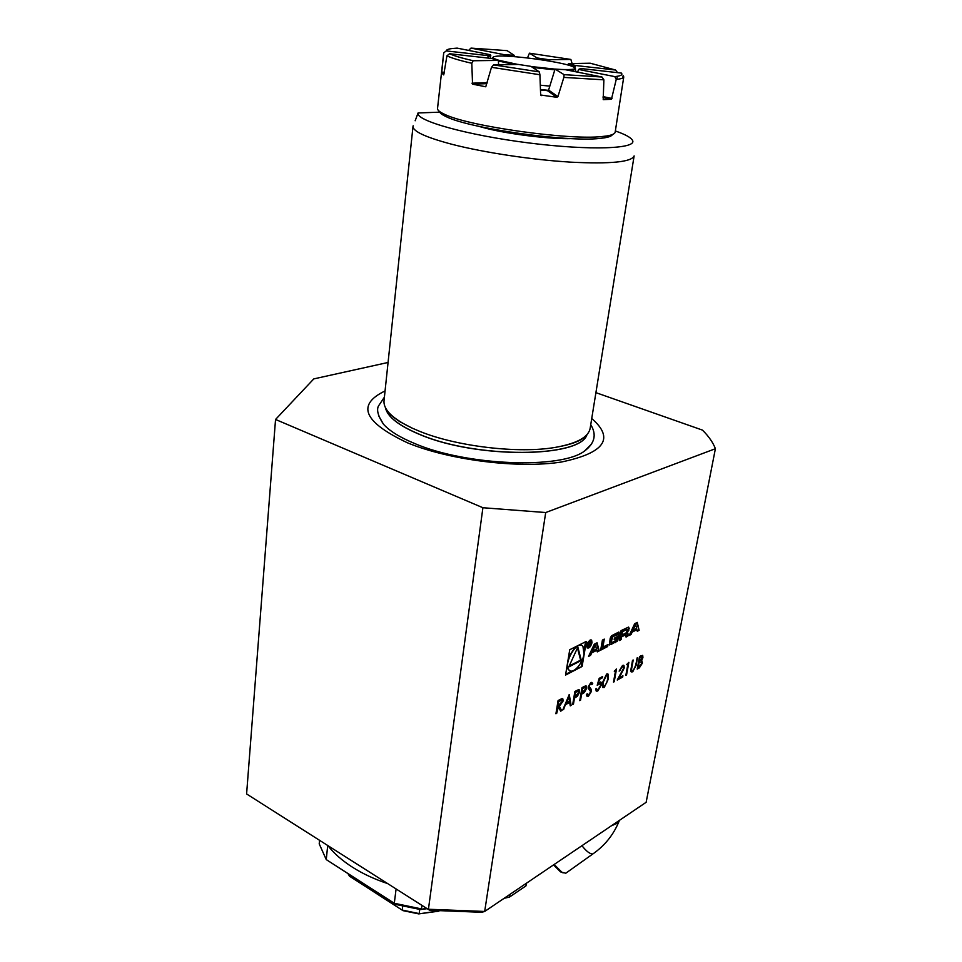 <?xml version="1.0" encoding="UTF-8"?>
<svg xmlns="http://www.w3.org/2000/svg" width="962" height="962" viewBox="0 0 962 962"><rect width="100%" height="100%" fill="white"/><g stroke="black" fill="none" stroke-linecap="round" stroke-linejoin="round"><path stroke-width="1.44" d="M573.46 704.112L572.679 704.545L574.891 691.462L578.535 689.67L579.413 689.958L579.629 692.087L577.344 696.332L574.47 698.087L573.46 704.112L572.739 704.148M591.462 691.365L588.443 696.175L586.868 696.055L586.351 694.768L587.181 693.722L588.672 694.853L590.704 691.762L588.371 688.419L588.239 686.712L590.86 682.539L592.724 683.525L591.907 684.691L590.536 683.922L589.009 686.243L591.029 689.02L591.462 691.365L588.443 696.175M597.21 685.257L599.194 678.342L602.621 676.502L602.38 677.825L599.554 679.352L598.508 682.984L601.142 682.274L601.418 684.968L597.715 691.077L596.163 690.993L595.803 688.852L596.548 688.443L596.777 689.658L597.991 689.742L600.673 685.329L600.492 683.597L597.21 685.257M608.261 679.244L604.232 687.493L602.741 687.385L602.657 682.298L606.613 674.049L608.116 674.17L608.261 679.244L604.232 687.493M556.721 713.311L555.916 713.756L558.092 700.516L561.88 698.64L562.878 698.941L563.119 701.021L559.367 706.324L561.628 710.617L560.642 711.158L558.381 706.866L556.721 713.311L555.976 713.359M596.825 650.264L597.27 651.899L599.242 650.889L597.053 642.796L594.288 644.191L588.54 656.397L590.548 655.362L591.714 652.885L596.825 650.264L591.017 652.561L591.714 652.885M591.991 642.724L591.654 640.187C588.299 640.476 586.784 643.025 587.109 647.871C589.057 648.628 590.68 646.909 591.991 642.724M629.208 628.499L628.619 627.08L621.067 630.615L619.287 640.56L621.079 639.634L621.572 636.892L625.769 634.74L626.046 637.072L627.825 636.159L627.946 633.417L626.346 633.561L628.92 630.086L628.475 627.104M607.996 644.54L602.873 647.173L604.28 639.117L602.428 640.067L600.661 650.156L607.635 646.56L607.996 644.54M619.468 633.453L618.855 632.034L611.531 635.75L610.221 638.155L609.403 644.925L617.195 641.329L619.071 635.702L614.429 638.071L614.165 639.514L617.003 638.059L615.86 640.5L611.832 642.568L611.255 641.738L612.89 636.591L619.36 634.09L618.734 632.058M639.129 630.326L637.265 622.39L634.692 623.701L629.172 635.461L631.036 634.499L632.154 632.118L636.916 629.665L637.289 631.276L639.129 630.326L636.712 622.679M565.536 675.096L582.094 666.474L586.363 641.377L569.745 649.711L565.536 675.096M484.68 911.459L545.707 512.542L715.403 448.713L646.139 802.296L484.68 911.459L481.782 912.289L429.629 910.256L246.597 793.951L275.541 419.468L482.912 507.732L428.427 909.258L484.68 911.459M639.309 667.917L637.217 669.071L639.538 656.589L641.053 655.771L642.736 655.591L642.929 657.539L641.546 660.678L642.436 663.046L639.309 667.917L637.277 668.698M630.759 670.538L632.503 660.377L633.212 659.992L631.553 669.179L631.733 670.502L632.924 670.562L635.004 667.532L637.529 657.671L636.135 665.223L632.731 671.825L631.096 671.789L630.759 670.538M627.909 664.033L626.683 664.694L628.859 662.349L626.551 674.939L625.841 675.324L627.909 664.033L626.887 664.237M623.508 668.422L623.316 666.858L622.246 666.798L619.131 671.127L622.51 665.476L623.965 665.512L624.254 667.929L619.191 677.813L622.907 675.769L622.679 677.068L617.231 680.05L623.508 668.422M615.548 670.706L614.297 671.38L616.51 668.999L614.225 681.709L613.503 682.106L615.548 670.706L614.514 670.923M580.543 700.216L579.773 700.637L581.998 687.626L585.605 685.846L586.459 686.146L586.676 688.263L584.403 692.484L581.577 694.227L580.543 700.216L579.845 700.252M562.77 709.992L569.263 694.492L571.103 705.411L570.262 705.867L569.672 702.392L565.68 704.569L562.77 709.992M549.795 86.123L540.271 85.185M540.428 89.55L548.484 90.332M575.384 68.615C576.094 69.649 573.845 70.238 568.626 70.358M554.713 69.829L532.611 67.46M514.177 64.526L498.532 60.991M493.35 59.031L492.58 57.564M559.559 69.408C573.821 70.01 578.126 69.036 572.45 66.498C561.231 61.592 508.08 54.497 495.971 56.289C491.305 56.902 492.243 58.237 498.785 60.269L517.929 64.466M531.216 66.546L555.038 69.12M548.063 90.717L540.44 89.983M595.911 392.652L702.464 430.11C708.681 436.279 712.998 442.484 715.403 448.713M482.912 507.732L545.707 512.542M385.065 390.957C356.156 404.858 363.648 422.15 407.527 442.833C449.362 460.185 518.518 468.783 561.423 462.013C604.677 452.982 614.778 438.492 591.738 418.53M275.541 419.468L313.792 378.896L388.071 362.47M378.547 415.572L383.477 424.218C389.526 430.976 399.939 437.409 414.706 443.53C466.269 465.764 560.69 469.36 584.535 451.046L591.57 443.999M246.597 793.951L429.629 910.256M328.018 845.802C334.115 853.534 342.268 860.677 352.453 867.207C362.71 873.724 374.398 879.172 387.53 883.549M319.552 840.439L319.216 843.854L326.25 859.595L327.693 845.598M427.14 908.669L420.55 909.559L395.923 904.472L326.25 859.595L394.3 903.282L421.464 908.898L421.933 905.374M396.091 888.984L394.3 903.282L395.923 904.472M420.55 909.559L426.431 908.224M505.11 897.654L509.487 897.065L525.937 885.906L526.37 883.272M509.908 894.407L509.487 897.065L504.124 898.316M525.937 885.906L526.551 883.152M348.04 873.724L349.483 876.178L349.639 874.759M402.717 906.228L402.224 910.076L419.167 913.587L419.721 909.451M438.912 911.158L418.735 913.9L402.994 910.641L349.483 876.178L402.994 910.641M418.735 913.9L437.758 911.062M554.16 864.489L561.82 872.173L565.752 873.243L566.81 872.486M563.215 872.895L560.497 871.849L553.547 864.898M385.437 407.684C387.361 416.835 398.869 425.793 419.949 434.583C476.779 458.958 580.711 457.852 586.988 434.583M530.94 66.366L518.47 64.454L493.542 64.887L539.357 71.909L530.94 66.366M565.512 69.733L555.062 69.072L564.093 74.663L601.971 77.008L565.512 69.733M473.184 60.75L498.352 60.414L491.642 58.466L449.603 53.74C453.92 55.796 461.784 58.129 473.184 60.75L471.801 63.276L472.546 84.151L485.762 86.784L491.486 67.304L539.91 74.735L540.656 95.01L556.926 97.306L547.631 90.801L548.593 90.091L555.062 69.072M614.778 76.611C620.815 75.974 623.015 74.796 621.356 73.076L580.711 68.494L578.595 69.432L614.778 76.611L616.245 79.401L611.447 99.29L603.21 99.639L603.883 79.822L563.852 77.405L557.936 96.585L556.926 97.306M577.585 72.15L578.595 69.432M615.584 70.034L590.223 63.215L568.53 63.588L575.504 65.5L615.584 70.034L617.544 72.619M574.843 67.857L575.504 65.5M574.927 66.39L567.869 65.007M568.53 63.588L568.001 64.49M570.875 59.452L529.437 53.187L537.121 57.948L548.941 59.74L570.875 59.452L572.089 63.528M548.689 60.967L548.941 59.74M548.677 60.678L536.868 59.139M537.121 57.948L536.94 58.898M507.094 50.637L470.983 48.1L504.064 54.654L514.249 55.351L507.094 50.637M514.381 56.662L514.249 55.351M514.369 56.349L504.148 56.097M504.064 54.654L504.256 55.652M457.166 48.124L452.368 48.509C448.304 48.99 446.26 49.796 446.236 50.914L487.686 55.592L490.464 54.774L457.166 48.124M490.68 58.357L490.464 54.774M490.836 55.772L488.083 56.602L487.878 58.045M487.686 55.592L488.083 56.602M498.352 60.414L498.617 64.803M493.542 64.887L491.486 67.304M539.91 74.735L539.357 71.909M564.093 74.663L563.852 77.405M603.883 79.822L601.971 77.008M622.703 78.03L623.135 75.589L623.773 76.9C623.58 78.078 621.067 78.908 616.245 79.401M616.943 79.329L617.219 76.299M527.489 57.948L529.437 53.187M468.59 50.409L470.983 48.1M612.469 134.536C611.808 135.991 609.042 137.109 604.172 137.891L599.783 138.42C567.748 142.304 469.745 128.463 446.645 116.871L444.817 114.406C439.778 112.133 437.349 110.161 437.53 108.478L443.71 52.874L446.236 50.914M443.71 53.042L441.666 72.944L443.722 74.904L446.933 55.808L449.603 53.74M471.801 63.276C459.644 60.486 451.358 57.997 446.933 55.808M444.817 114.406C468.446 126.214 569.276 140.44 602.092 136.52L606.577 135.991C612.036 135.113 614.886 133.85 615.163 132.179L623.773 76.9M446.645 116.871C442.147 114.839 439.766 113.035 439.514 111.46M477.813 126.094L486.556 128.439C510.954 134.524 551.058 139.298 571.668 138.612M440.476 112.133L418.073 112.963C415.283 120.611 467.099 135.209 528.872 142.953C590.656 150.806 638.407 148.833 632.371 140.127C630.651 137.362 624.975 134.307 615.355 130.964M415.163 120.779L418.073 112.963M413.011 126.407L384.018 400.805C383.321 409.716 392.676 418.795 412.073 428.078L419.228 431.156C456.397 446.536 519.372 453.92 555.94 447.27C577.092 443.41 588.491 437.085 590.151 428.318L634.126 155.904C631.709 162.037 610.581 164.117 570.755 162.157C532.563 159.872 484.475 152.633 452.465 144.432C426.058 137.458 412.902 131.445 413.011 126.407L413.167 125.769M576.022 668.939L582.094 666.474M565.668 674.326L571.993 671.031M581.469 645.406L579.22 644.961M575.336 646.909L568.518 657.142M567.015 666.221L568.193 669.516L569.684 670.574M583.982 654.1L582.972 646.464C577.717 638.864 562.902 663.383 568.903 669.853C572.39 674.927 582.539 664.213 583.982 654.1M581.409 666.137L582.623 658.958M584.174 649.819L585.533 641.798M577.849 647.101L568.758 666.943L581.313 660.473L577.849 647.101M569.179 666.029L580.615 660.136L577.453 647.967M580.615 660.136L581.313 660.473M635.702 624.566L636.616 628.414L633.02 630.254L635.702 624.566L635.016 624.254L632.347 629.954L633.02 630.254M637.157 630.687L638.455 630.026M629.581 634.583L631.469 631.806L636.916 629.665M631.469 631.806L632.154 632.118M630.351 634.186L631.036 634.499M617.255 634.499L618.782 633.14M618.674 633.778L619.36 634.09M610.906 642.315L611.183 637.926L612.193 636.279L616.233 634.223M614.297 638.768L617.003 638.059M609.295 644.756L616.51 641.005L618.253 636.122M603.463 639.538L602.188 646.849L602.873 647.173M600.793 649.398L606.95 646.236L607.166 644.961M606.95 646.236L607.635 646.56M626.611 632.407L628.523 628.186M625.829 633.032L626.442 633.309M625.673 633.116L626.334 633.525L625.661 633.249M626.178 636.339L627.14 635.846L627.368 633.285M627.14 635.846L627.825 636.159M619.42 639.814L620.394 639.309L620.887 636.579L625.084 634.427M620.887 636.579L621.572 636.892M620.394 639.309L621.079 639.634M621.909 635.04L621.224 634.728L621.813 631.385L626.707 629.569L622.51 631.697L621.909 635.04L626.106 632.888L627.248 630.411L626.707 629.569M626.911 629.509L626.021 629.256M621.813 631.385L622.51 631.697M590.548 640.608L589.586 640.319M586.7 646.584L587.517 647.125C589.117 647.751 590.44 646.356 591.486 642.965L591.221 640.92C588.503 641.149 587.277 643.217 587.541 647.137L586.844 646.813M591.365 641.137L590.908 639.802M587.157 647.931L588.479 647.414M589.73 643.927L590.62 641.257L588.828 641.894L587.986 646.813L589.117 644.263L590.295 645.646L589.898 644.047M588.756 643.891L589.874 644.023M588.479 643.975L589.117 644.263M589.057 642.303L590.235 641.907L588.792 643.903L588.78 642.171M588.96 655.495L591.017 652.561M589.85 655.038L590.548 655.362M597.101 651.298L598.544 650.565L596.512 643.061M598.544 650.565L599.242 650.889M595.394 645.057L596.476 648.989L592.616 650.961L595.394 645.057L594.696 644.732L591.919 650.637L592.616 650.961M562.397 698.628L563.119 701.021M562.77 700.853L559.367 706.324M559.018 706.144L561.628 710.617M561.279 710.437L560.497 710.87M557.719 707.214L558.381 706.866M557.371 707.046L556.373 713.143M561.772 700.011L558.333 701.274L557.948 705.867L562.325 701.454L562.157 700.228L558.682 701.442L557.948 705.867M642.339 655.362L642.929 657.539M642.592 657.383L641.546 660.678M641.81 660.702L642.436 663.046M642.099 662.89L638.972 667.76M641.197 661.88L638.672 662.626L638.143 667.412L641.738 663.419L640.896 661.892L639.008 662.782L638.143 667.412M641.81 656.697L639.658 657.335L639.249 661.507L642.231 657.936L642.135 656.842L639.995 657.491L639.249 661.507M632.804 660.221L631.553 669.179M631.216 669.011L631.793 670.574M637.133 657.888L635.798 665.067L632.731 671.825M632.395 671.668L631.24 671.945M628.451 662.565L626.551 674.939M622.907 666.618L622.246 666.798M621.897 666.63L619.853 670.73M623.508 665.235L624.254 667.929M623.905 667.772L619.191 677.813M622.51 675.997L622.679 677.068M622.342 676.899L617.532 679.545M616.101 669.227L614.225 681.709M603.883 687.337L602.897 687.541M607.611 673.833L607.924 679.076M607.034 675.216L606.06 675.192L603.054 681.721L603.499 686.159M606.409 675.348L603.402 681.89L603.402 686.05L604.485 686.171L606.637 683.02L607.527 679.641L607.455 675.456L606.06 675.192M602.212 676.719L602.38 677.825M602.044 677.657L599.554 679.352M599.206 679.184L598.508 682.984M600.637 681.95L601.418 684.968M601.07 684.812L597.715 691.077M597.378 690.908L596.32 691.149M596.212 688.636L596.861 689.742M600.084 683.357L599.17 683.597M598.821 683.429L597.414 684.535M588.095 696.007L587.036 696.235M586.976 693.987L587.722 694.829M591.762 682.359L592.724 683.525M592.388 683.357L591.714 684.307M590.199 683.754L589.009 686.243M588.66 686.074L589.273 687.614M588.936 687.445L590.199 688.275M589.85 688.119L591.125 691.197M586.002 685.858L586.676 688.263M586.339 688.095L584.403 692.484M584.066 692.315L581.577 694.227M581.228 694.059L580.206 700.047M585.389 687.229L582.202 688.371L581.806 692.893L585.906 688.684L585.75 687.409L582.551 688.539L581.806 692.893M578.944 689.67L579.629 692.087M579.292 691.906L577.344 696.332M576.996 696.163L574.47 698.087M574.134 697.919L573.111 703.943M578.33 691.041L575.096 692.207L574.699 696.753L578.859 692.508L578.691 691.233L575.444 692.375L574.699 696.753M569.023 694.889L571.103 705.411M565.68 704.569L569.672 702.392M565.331 704.4L563.636 709.511M568.77 697.089L565.993 702.813L569.48 701.274L568.77 697.089L566.329 702.981M618.446 822.75L611.327 825.829M593.903 853.198L592.893 853.919C590.139 854.184 586.483 851.442 581.938 845.706M540.692 95.094L541.426 95.623M548.593 90.091L557.936 96.585M603.066 97.547L611.447 99.29M603.114 96.633L611.976 98.461M444.312 72.354L441.714 72.066M444.179 73.22L441.666 72.944M486.892 83.658L472.546 84.151M487.169 82.684L471.945 83.189M385.473 407.756C387.506 416.859 399.002 425.769 419.961 434.499C476.635 458.802 580.327 457.804 586.94 434.644M612.193 636.279L612.89 636.591M611.183 637.926L611.88 638.239M610.569 641.413L611.255 641.738M617.796 638.624L618.494 638.948M616.51 641.005L617.195 641.329M614.538 642.327L615.223 642.652M611.05 644.119L611.748 644.444M628.234 629.773L628.92 630.086M626.959 632.13L627.645 632.443M627.404 634.343L628.09 634.655M575.456 69.216L575.733 71.777M565.752 873.243L592.893 853.919C604.232 845.995 612.662 835.798 618.193 823.328L619.468 820.321M560.497 871.849L561.82 872.173M584.535 451.046C594.769 443.35 596.837 434.571 590.74 424.687M384.403 397.162L378.391 406.12C376.467 410.245 378.162 416.281 383.477 424.218M604.172 137.891L606.577 135.991M555.94 447.27C571.512 444.552 581.421 440.764 585.654 435.93M412.073 428.078L400.036 421.813C392.195 416.654 387.638 412.494 386.363 409.343M568.193 669.516L568.903 669.853M610.666 642.207L611.351 642.52M590.957 639.862L591.654 640.187"/></g></svg>
